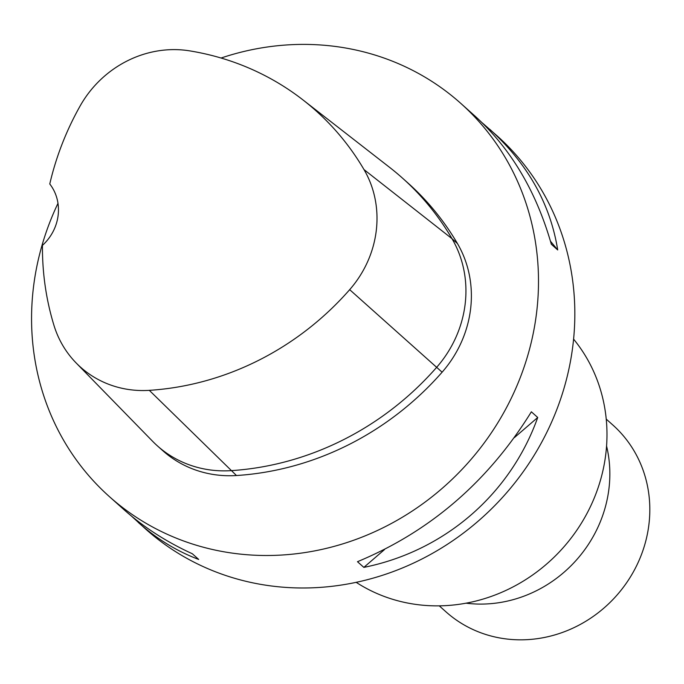 <?xml version="1.0" encoding="UTF-8"?>
<svg xmlns="http://www.w3.org/2000/svg" width="684" height="684" viewBox="0 0 684 684"><rect width="100%" height="100%" fill="white"/><g stroke="black" fill="none" stroke-linecap="round" stroke-linejoin="round"><path stroke-width="1.03" d="M606.571 446.036A125.249 116.374 131.8 0 1 466.078 603.185M606.238 419.112L612.907 425.072A125.249 116.374 131.8 0 1 616.181 596.012A125.249 116.374 131.8 0 1 445.951 611.821L439.273 605.853M573.594 339.136A164.801 153.122 131.8 0 1 562.718 548.209A164.801 153.122 131.8 0 1 356.167 582.332M482.194 122.795L497.114 135.859A263.682 244.992 131.8 0 1 504.014 495.729A263.682 244.992 131.8 0 1 145.624 529.014L131.473 516.087M303.106 100.026A282.595 262.571 131.8 0 0 189.793 50.881A104.609 97.196 131.8 0 0 80.114 105.994A282.595 262.571 131.8 0 0 49.77 183.979A46.144 42.878 131.8 0 1 42.451 245.359A282.595 262.571 131.8 0 0 53.959 325.362A104.609 97.196 131.8 0 0 76.095 362.905L152.583 441.257A112.065 104.122 -48.2 0 0 157.329 445.806A112.065 104.122 -48.2 0 0 231.021 470.652A290.05 269.496 -48.2 0 0 436.666 367.325A112.065 104.122 -48.2 0 0 452.004 238.682A290.05 269.496 -48.2 0 0 402.577 178.199A290.05 269.496 -48.2 0 0 389.504 167.289L303.106 100.026A282.595 262.571 131.8 0 1 363.999 169.581A104.609 97.196 131.8 0 1 349.678 289.665A282.595 262.571 131.8 0 1 149.317 390.342A104.609 97.196 131.8 0 1 76.095 362.905M402.577 178.199L408.023 183.073A290.05 269.496 131.8 0 1 457.451 243.555A112.065 104.122 131.8 0 1 442.112 372.199A290.05 269.496 131.8 0 1 236.467 475.525A112.065 104.122 131.8 0 1 162.783 450.679L157.329 445.806M221.086 58.02A263.682 244.992 131.8 0 1 315.469 44.682A263.682 244.992 131.8 0 1 460.777 103.37A263.682 244.992 131.8 0 1 467.676 463.239A263.682 244.992 131.8 0 1 109.286 496.524L123.864 509.563C143.666 527.202 166.486 541.925 192.324 553.749L198.685 559.435C176.917 551.253 156.79 538.932 138.313 522.473M357.484 561.701C430.227 531.468 488.188 481.502 531.365 411.802L537.718 417.488C510.341 494.395 444.506 551.15 363.845 567.387L357.484 561.701M537.718 417.488L514.428 437.572M384.579 549.509L363.845 567.387M489.804 129.319C527.68 163.732 550.312 203.943 557.699 249.951L551.338 244.265C536.179 191.306 510.854 148.693 475.354 116.408L460.777 103.37M550.475 241.213L557.699 249.951M109.286 496.524A263.682 244.992 131.8 0 1 57.986 203.328M149.317 390.342L236.467 475.525M349.678 289.665L442.112 372.199M363.999 169.581L452.004 238.682L457.451 243.555"/></g></svg>
